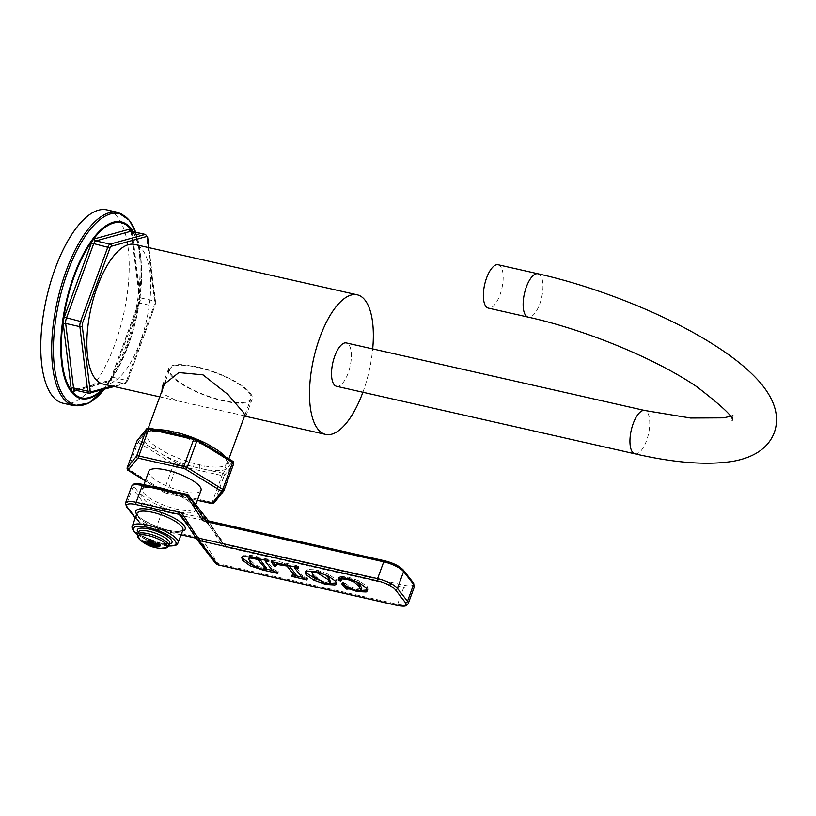 <?xml version="1.0" encoding="UTF-8"?>
<svg xmlns="http://www.w3.org/2000/svg" width="816" height="816" viewBox="0 0 816 816"><rect width="100%" height="100%" fill="white"/><g stroke="black" fill="none" stroke-linecap="round" stroke-linejoin="round"><path stroke-width="0.61" stroke-dasharray="4.08 3.06" d="M63.087 403.237A99.124 39.372 102.8 0 0 119.483 330.256A99.124 39.372 102.8 0 0 117.647 217.291A99.124 39.372 102.8 0 0 106.855 209.885M102.989 384.02A71.563 28.427 102.8 0 0 143.708 331.327A71.563 28.427 102.8 0 0 142.382 249.767A71.563 28.427 102.8 0 0 134.589 244.423M244.627 415.823L176.613 400.676L163.557 394.138L161.956 390.803M362.885 392.261A71.563 28.427 102.8 0 0 372.698 348.901M336.539 386.294A22.226 8.823 102.8 0 0 348.116 373.167A22.226 8.823 102.8 0 0 346.351 342.944M498.178 264.761A22.226 8.823 -77.2 0 1 499.943 294.984A22.226 8.823 -77.2 0 1 488.366 308.111M250.165 392.945A44.452 12.597 20.1 0 1 252.124 399.208A44.452 12.597 20.1 0 1 214.996 398.728A44.452 12.597 20.1 0 1 170.595 374.932A44.452 12.597 -159.9 0 1 168.637 368.659A44.452 12.597 -159.9 0 1 205.765 369.138A44.452 12.597 -159.9 0 1 250.165 392.945M197.431 367.353A43.115 12.22 20.1 0 1 250.869 398.749A43.115 12.22 20.1 0 1 223.329 400.513A43.115 12.22 20.1 0 1 169.891 369.118A43.115 12.22 20.1 0 1 197.431 367.353M224.737 456.338A43.115 12.22 20.1 0 1 227.429 462.703L228.868 458.878M172.247 433.296A2.662 1.061 102.8 0 0 172.451 433.408L178.174 434.816A2.662 0.724 105.3 0 1 178 434.642L194.81 438.447L209.753 447.26A2.662 1.183 118.5 0 1 209.355 447.209L218.096 452.574A2.662 1.765 125.2 0 0 218.759 452.788L232.58 461.632L226.675 468.935A45.788 12.974 20.1 0 1 205.224 469.506L193.831 466.936A45.788 12.974 20.1 0 1 162.078 454.308L153.071 448.78A45.788 12.974 20.1 0 1 142.769 435.591L148.675 428.288L149.787 428.257L178 434.642A45.788 12.974 20.1 0 1 209.753 447.26L218.759 452.788A45.788 12.974 20.1 0 1 229.061 465.987A2.662 2.56 -168.5 0 1 227.429 462.703L225.175 465.477A43.115 12.22 20.1 0 1 204.979 466.018L194.249 463.59A43.115 12.22 20.1 0 1 164.353 451.707L155.866 446.495A43.115 12.22 20.1 0 1 146.156 434.071L148.339 428.002M155.866 446.495A2.662 1.765 -54.8 0 1 153.071 448.78L139.781 440.63L139.25 439.946L142.769 435.591A2.662 2.56 11.5 0 0 146.156 434.071L148.41 431.297A43.115 12.22 20.1 0 1 156.366 429.655M201.022 490.365A27.785 7.874 20.1 0 1 183.274 491.497A27.785 7.874 20.1 0 1 148.838 471.26M349.391 588.112L349.676 587.347L360.774 590.56M348.585 587.683L349.676 587.347M342.128 583.93L342.577 582.685L344.342 584.807M342.332 582.318L341.741 583.919L342.577 582.685M343.72 584.317L343.842 582.553L342.353 582.287L341.822 583.889M361.58 588.652L356.888 589.04L348.881 585.919L344.311 582.716M341.771 577.799L347.647 577.697L356.357 581.522M340.813 580.788L341.425 578.279M340.955 579.431L340.792 580.655M367.557 589.958L368.098 589.254L367.159 586.52L359.468 581.074L347.922 577.014L339.986 576.504L338.854 577.575L338.956 578.697M336.508 582.91L337.069 582.206L336.223 579.707L328.471 574.219L316.455 569.884L307.255 569.425L305.765 571.506M316.904 579.748L329.674 583.491M330.419 581.624L325.798 582.002C322.575 581.971 318.566 579.442 313.762 574.413L312.508 570.986L317.149 570.792L325.451 574.658M295.076 568.558L295.423 566.63L298.493 566.773L297.942 565.927L271.738 560L272.972 561.979M294.831 568.232L295.606 567.1M307.01 579.758L307.51 578.411L301.747 577.106L302.359 575.535L295.657 566.957M307.122 579.901L307.397 577.891L302.359 575.535M291.577 575.851L292.138 574.311L295.688 575.729M291.608 575.821L292.189 574.219L296.004 574.841M277.44 562.989L284.111 563.519L287.548 564.427L289.201 565.835M276.053 564.856L276.644 564.794L276.573 563.734M275.951 566.039L276.644 564.794L276.053 566.396M271.157 561.602L271.738 560L271.33 561.612M298.656 566.722L298.064 568.324L298.544 566.559M291.72 575.821L292.312 574.219M297.973 568.191L298.493 566.773M272.432 570.476L278.317 571.577L273.411 569.384L266.2 560.143L269.219 560.113L268.841 559.439L252.481 555.604L243.474 554.962L242.25 556.859M277.787 573.26L278.317 571.577L277.736 573.179M254.051 565.661L266.281 569.089M269.311 560.062L268.688 561.592M265.608 561.745L266.393 560.49M266.322 567.446L266.455 568.222L263.619 567.722C258.784 567.028 254.49 564.601 250.747 560.459L249.257 557.501L250.645 556.379L258.427 557.858L259.845 559.164M248.666 559.103L249.329 557.155M268.597 561.469L269.086 560.113M149.603 540.457L150.776 540.957A32.436 12.036 97.6 0 0 152.164 543.691L152.592 542.334A0.887 0.775 -38 0 0 152.47 541.681L152.47 541.681A0.887 0.775 -38 0 0 152.062 541.426L150.124 539.294L151.735 541.355L145.901 540.59L150.848 541.834M150.766 541.396A0.887 0.694 158 0 1 150.776 540.957L150.98 540.284A0.887 0.775 -38 0 0 150.46 539.376L150.124 539.294A0.887 0.775 142 0 0 149.063 539.855L148.777 540.416M154.285 546.659L153.163 546.159M154.663 546.944L154.754 546.404A31.824 28.458 -47.1 0 1 154.367 546.312L154.846 544.986L153.235 542.936L159.069 543.691L152.062 541.426M150.787 542.885L151.847 543.405A0.887 0.775 142 0 1 152.908 542.854L154.51 544.915A0.887 0.775 142 0 0 153.449 545.465L153.377 545.639M145.666 542.599L144.809 541.62A31.824 13.372 -72 0 1 144.677 541.457L145.034 541.62A32.436 27.407 -30.4 0 0 149.481 543.364L149.848 543.436M144.452 542.038A0.887 0.775 -38.7 0 0 144.809 541.62L144.952 541.283A0.887 0.775 142 0 1 146.003 540.733L145.717 542.497A32.436 29.009 132.9 0 0 147.502 543.323M144.218 541.926A0.887 0.775 -37.3 0 0 144.677 541.457L144.514 542.028M149.195 543.752L150.674 541.671M150.674 541.906L145.36 540.988L145.901 540.59A0.887 0.775 142 0 0 144.84 541.141L144.677 541.457M152.98 544.629L153.643 542.854L149.593 539.692L150.032 539.233A0.887 0.887 0 0 0 149.042 539.692L149.675 540.62M148.573 540.427L149.44 539.998A31.824 26.887 149.6 0 0 149.828 540.09L150.358 539.305A0.887 0.887 0 0 1 150.868 539.631L152.47 541.681L154.183 542.467M152.235 544.282A0.887 0.755 147.4 0 1 152.164 543.691L153.224 544.211A32.436 27.407 -30.4 0 0 158.222 544.609L159.385 544.782A31.824 11.801 97.6 0 0 159.518 544.945L158.896 545.486L159.518 544.945A0.887 0.775 141.4 0 0 159.579 545.516M158.09 545.006L158.957 543.548A0.887 0.775 -38 0 1 159.365 543.803A0.887 0.887 0 0 0 158.865 543.487L153.643 542.854L159.487 544.456A0.887 0.775 -38 0 0 159.365 543.803L159.477 543.946A0.887 0.775 -38 0 0 159.069 543.691L158.967 545.221M153.541 544.782L154.285 543.68L159.64 544.7L159.497 545.435A0.887 0.775 142.6 0 1 159.385 544.782L159.599 544.598A0.887 0.775 -38 0 0 159.477 543.946A0.887 0.887 0 0 1 159.64 544.7L159.518 544.945M153.347 545.333L155.417 545.996L153.765 543.844L154.295 542.609M155.397 547.352A0.887 0.816 115.5 0 1 155.193 546.618A32.436 12.036 97.6 0 1 153.418 545.302L153.459 545.139M154.754 546.404L154.846 544.986A0.887 0.775 -38 0 1 155.254 545.241L153.643 543.191A0.887 0.775 -38 0 0 153.235 542.936M155.193 546.618L155.366 545.894A0.887 0.775 -38 0 0 155.254 545.241A0.887 0.887 0 0 1 155.417 545.996L155.642 547.526M150.817 541.865L152.908 542.854M150.868 541.63A0.887 0.775 142 0 1 151.735 541.355M153.765 543.844A0.887 0.775 -38 0 0 153.643 543.191L153.469 544.772M101.643 390.017A89.76 35.649 102.8 0 0 137.598 311.386A89.76 35.649 102.8 0 0 132.447 231.499M76.602 390.476L108.293 381.725A7.109 2.825 102.8 0 0 111.394 377.543L138.536 303.348A7.109 2.825 102.8 0 0 139.505 296.432L131.651 231.907A7.109 2.825 102.8 0 0 131.56 231.295M102.449 389.793A90.647 36.006 102.8 0 0 114.271 374.707A90.647 36.006 102.8 0 0 140.76 257.672A90.647 36.006 102.8 0 0 133.161 231.662M135.67 232.234A98.236 39.015 -77.2 0 1 140.148 252.389A98.236 39.015 -77.2 0 1 111.435 379.216A98.236 39.015 -77.2 0 1 104.326 389.273L114.271 374.707C133.161 345.403 145.197 292.271 140.76 257.672L135.701 232.234M117.779 212.354A99.124 39.372 -77.2 0 1 128.561 219.759A99.124 39.372 -77.2 0 1 130.397 332.724A99.124 39.372 -77.2 0 1 74.011 405.715M131.651 231.907A1.775 1.091 -6.9 0 0 131.478 232.478A1.775 1.091 -6.9 0 0 132.467 233.315A5.335 2.122 102.8 0 0 131.325 231.244M139.505 296.432A1.775 1.091 -6.9 0 0 139.332 297.014A1.775 1.091 -6.9 0 0 140.321 297.84L132.467 233.315L146.676 236.528A5.335 2.122 102.8 0 0 145.534 234.457M138.536 303.348L139.597 303.022A5.335 2.122 102.8 0 0 140.321 297.84L154.52 301.053L146.676 236.528A1.775 1.091 -6.9 0 1 147.665 237.364M111.394 377.543L112.445 377.216L139.597 303.022L153.806 306.245A5.335 2.122 102.8 0 0 154.52 301.053A1.775 1.091 -6.9 0 1 155.519 301.889L148.92 247.656M108.293 381.725A1.775 1.591 74.6 0 1 110.129 380.358A5.335 2.122 102.8 0 0 112.445 377.216L126.653 380.429L153.806 306.245L154.938 306.173L155.519 301.889A1.775 1.091 -6.9 0 1 155.346 302.461L148.665 247.605M131.08 231.132L139.332 297.014L138.465 303.103L111.313 377.288L109.395 380.368L74.409 390.038A1.775 1.591 74.6 0 1 75.123 390.017L110.129 380.358L124.328 383.571A5.335 2.122 102.8 0 0 126.653 380.429L127.786 380.358L154.856 305.918A3.56 1.408 102.8 0 0 155.346 302.461M74.674 390.038A5.335 2.122 102.8 0 0 75.123 390.017L89.332 393.23L124.328 383.571A1.775 1.591 74.6 0 0 125.042 383.551L127.786 380.358L154.856 305.918M112.108 386.08L126.164 382.204A3.56 1.408 102.8 0 0 127.714 380.113M126.164 382.204A1.775 1.591 74.6 0 1 125.042 383.551L114.189 386.549M90.046 393.22A1.775 1.591 74.6 0 1 89.332 393.23A5.335 2.122 102.8 0 1 88.873 393.251M634.94 453.839A22.226 8.823 102.8 0 0 646.517 440.711A22.226 8.823 102.8 0 0 644.752 410.489M537.968 273.768A22.226 8.823 -77.2 0 1 539.733 303.991A22.226 8.823 -77.2 0 1 528.156 317.118M194.769 438.355A43.115 12.22 20.1 0 1 196.727 439.151M146.299 433.571L147.349 432.562A2.662 2.489 60.4 0 1 145.156 432.643A45.788 12.974 20.1 0 1 166.607 432.062A2.662 1.377 99.9 0 0 167.025 432.296L167.025 432.296A2.662 1.377 99.9 0 0 167.555 432.194M148.41 431.297A2.662 2.489 60.4 0 1 147.349 432.562C147.88 432.103 151.756 429.91 167.025 432.296L172.451 433.408A2.662 1.061 102.8 0 0 172.757 433.367M209.018 446.689A2.662 1.183 118.5 0 0 209.355 447.209L178.174 434.816A2.662 0.724 105.3 0 0 178.51 434.673M227.287 463.213L227.327 463.049C229.337 463.029 226.267 459.53 218.096 452.574A2.662 1.765 125.2 0 1 217.658 451.993M232.58 461.632A1.775 1.693 -141 0 1 233.641 463.886L224.216 475.544A3.56 1.01 20.1 0 1 221.993 475.606L176.97 465.406A3.56 1.01 20.1 0 1 173.675 464.1L138.088 442.262A3.56 1.01 20.1 0 1 136.945 441.068M225.175 465.477A2.662 2.489 -119.6 0 0 226.675 468.935L223.156 473.29A1.775 1.693 -141 0 1 224.216 475.544L214.394 502.36L223.89 490.528M223.156 473.29L205.224 469.506A2.662 1.377 -80.1 0 1 204.979 466.018M222.044 473.321A1.775 0.704 -77.2 0 1 221.993 475.606L212.17 502.421A3.56 1.01 -159.9 0 0 214.394 502.36A1.775 1.693 39 0 1 214.139 502.829M194.249 463.59A2.662 0.724 -74.7 0 0 193.831 466.936L177.021 463.121A1.775 0.704 -77.2 0 1 176.97 465.406L167.147 492.232L212.17 502.421A1.775 0.704 102.8 0 1 211.517 503.421M199.583 468.292A2.662 1.061 -77.2 0 1 199.736 464.987M177.021 463.121L162.078 454.308A2.662 1.183 -61.5 0 0 164.353 451.707M175.369 462.468A1.775 0.989 -58.5 0 0 173.675 464.1L163.863 490.926A3.56 1.01 -159.9 0 0 167.147 492.232A1.775 0.704 102.8 0 1 166.229 493.282L197.37 500.33M139.781 440.63A1.775 0.989 -58.5 0 0 138.088 442.262L128.265 469.078L163.863 490.926A1.775 0.989 121.5 0 0 164.047 492.405L166.229 493.282A1.775 0.704 102.8 0 1 166.036 493.15L197.401 500.249M139.25 439.946A1.775 1.693 39 0 0 137.282 440.426M148.675 428.288A1.775 1.693 39 0 0 146.707 428.777M127.133 467.935A3.56 1.01 -159.9 0 0 128.265 469.078A1.775 0.989 121.5 0 0 128.449 470.567M145.35 480.808L166.036 493.15M164.383 492.497A1.775 0.989 121.5 0 1 164.047 492.405L145.309 480.91M168.382 490.151A27.785 7.874 20.1 0 1 194.545 508.052A27.785 7.874 20.1 0 1 176.797 509.184A27.785 7.874 20.1 0 1 142.361 488.957A27.785 7.874 20.1 0 1 152.694 486.591M176.746 511.469A29.56 8.374 20.1 0 1 141.413 494.119A29.56 8.374 20.1 0 1 158.987 488.743A29.56 8.374 20.1 0 1 194.32 506.093A29.56 8.374 20.1 0 1 176.746 511.469M186.487 494.333L143.432 484.592A14.851 4.202 -159.9 0 0 134.599 487.285L144.636 500.137A14.851 4.202 -159.9 0 0 162.384 508.858L205.448 518.609L186.487 494.333M181.784 516.11A5.335 4.651 142 0 1 181.825 516.171L200.777 540.437A5.335 4.651 -38 0 0 200.563 540.141A5.335 4.651 -38 0 0 198.125 538.621L196.003 538.142M196.33 538.642L215.322 562.969L200.777 540.437A1.775 0.867 -32.8 0 0 202.786 540.131A7.109 6.212 -38 0 0 199.237 537.703L156.182 527.952L162.333 511.142L205.397 520.894A1.775 0.704 102.8 0 0 205.448 518.609A5.335 4.651 142 0 1 207.896 520.129M403.42 570.139A1.775 1.55 -38 0 0 402.604 569.629A14.851 4.202 -159.9 0 0 384.856 560.918L206.346 520.506A5.335 4.651 142 0 1 205.948 520.394M205.397 520.894A3.56 3.101 142 0 1 207.162 522.097A1.775 0.867 147.2 0 0 208.141 520.486M207.162 522.097L221.707 544.639A7.109 6.212 -38 0 0 225.257 547.057L403.757 587.469L397.606 604.279L219.096 563.876A3.56 3.101 142 0 1 217.331 562.663L202.786 540.131M219.096 563.876A1.775 0.704 -77.2 0 1 218.402 564.886M215.536 563.275A5.335 4.651 142 0 1 215.322 562.969A1.775 0.867 -32.8 0 0 217.331 562.663M199.237 537.703A1.775 0.704 -77.2 0 1 198.319 538.754A1.775 0.704 -77.2 0 1 198.125 538.621L187.7 525.28M181.203 534.796L155.06 528.87A14.851 4.202 20.1 0 1 137.312 520.159L135.395 517.701M181.172 534.878L155.254 529.003C146.615 526.82 140.362 523.699 136.496 519.649A1.775 1.55 -38 0 1 136.303 518.191A16.626 4.712 20.1 0 0 156.182 527.952A1.775 0.704 -77.2 0 1 155.254 529.003A1.775 0.704 -77.2 0 1 155.06 528.87M135.262 518.068L136.496 519.649A1.775 1.55 -38 0 0 137.312 520.159M131.692 486.183A16.626 4.712 -159.9 0 0 132.416 488.529L126.266 505.339L136.303 518.191L142.463 501.381A16.626 4.712 -159.9 0 0 162.333 511.142A1.775 0.704 102.8 0 0 162.384 508.858M134.599 487.285A1.775 1.55 142 0 0 132.416 488.529L142.463 501.381A1.775 1.55 142 0 1 144.636 500.137M125.542 503.003A16.626 4.712 20.1 0 0 126.266 505.339A1.775 1.55 -38 0 0 126.46 506.797M136.66 514.253A26.224 7.426 -159.9 0 0 137.068 514.814A26.224 7.426 -159.9 0 0 158.692 527.35A26.224 7.426 -159.9 0 0 182.58 531.053M413.457 582.991A1.775 1.55 -38 0 0 412.641 582.481L402.604 569.629M206.346 520.506L225.308 544.772L403.808 585.184A14.851 4.202 -159.9 0 0 412.641 582.481M414.375 586.786A16.626 4.712 -159.9 0 1 403.757 587.469A1.775 0.704 102.8 0 0 403.808 585.184M408.224 603.605A16.626 4.712 20.1 0 1 397.606 604.279A1.775 0.704 -77.2 0 1 396.913 605.288M225.257 547.057A1.775 0.704 102.8 0 0 225.308 544.772A5.335 4.651 -38 0 1 222.86 543.252A5.335 4.651 -38 0 1 222.646 542.956A1.775 0.867 147.2 0 1 222.666 542.987L203.908 518.986M221.707 544.639A1.775 0.867 147.2 0 0 222.666 542.987L208.406 520.883L222.646 542.956L204.133 519.251M350.197 588.509L350.503 587.673M342.322 583.97L342.904 582.369M342.863 584.072L343.444 582.471M343.25 584.154L343.842 582.553M344.066 584.572L344.658 582.971M348.289 587.52L348.881 585.919M356.306 590.641L356.888 589.04M360.713 590.611L361.304 589.009M347.31 578.605L347.647 577.697M339.405 578.105L339.986 576.504M347.341 578.615L347.922 577.014M358.877 582.675L359.468 581.074M366.578 588.122L367.159 586.52M357.602 590.886L357.918 590.019M354.358 590.121L354.705 589.172M335.641 581.308L336.223 579.707M327.879 575.821L328.471 574.219M325.921 583.746L326.257 582.848M306.663 571.027L307.255 569.425M315.863 571.486L316.455 569.884M325.207 583.603L325.798 582.002M313.181 576.014L313.762 574.413M316.812 571.71L317.149 570.792M302.073 577.473L302.654 575.872M303.807 578.503L304.388 576.902M306.286 579.115L306.867 577.514M306.806 579.493L307.397 577.891M292.791 576.045L293.117 575.147M292.138 575.912L292.536 574.831M294.515 576.392L295.096 574.79M287.263 565.213L287.548 564.427M283.774 564.417L284.111 563.519M271.891 561.734L272.473 560.133M296.443 567.283L297.024 565.682M297.361 567.528L297.942 565.927M297.667 567.793L298.248 566.192M277.511 572.893L278.103 571.292M276.726 572.424L277.307 570.823M277.583 572.985L278.042 571.741M263.14 569.354L263.466 568.446M263.099 569.344L263.425 568.446M242.893 556.563L243.474 554.962M251.899 557.206L252.481 555.604M266.975 560.612L267.566 559.011M268.26 561.041L268.841 559.439M272.83 570.986L273.411 569.384M274.37 571.832L274.961 570.231M265.863 569.823L266.455 568.222M263.038 569.323L263.619 567.722M250.155 562.061L250.747 560.459M250.451 556.9L250.645 556.379M255.388 557.991L255.724 557.093M258.142 558.623L258.427 557.858M138.077 516.773A24.449 6.926 -159.9 0 0 162.496 529.859A24.449 6.926 -159.9 0 0 182.917 530.125C184.732 530.42 182.315 530.798 175.664 531.257C163.016 531.043 139.067 519.221 137.884 515.314L136.996 513.325A24.449 6.926 -159.9 0 0 138.077 516.773M132.304 526.136A24.449 6.926 -159.9 0 0 133.385 529.584A24.449 6.926 -159.9 0 0 157.804 542.671A24.449 6.926 -159.9 0 0 178.225 542.936M137.537 534.5A22.675 6.426 -159.9 0 0 168.841 545.955M138.261 532.511A18.452 5.222 -159.9 0 0 160.222 543.232A18.452 5.222 -159.9 0 0 169.565 543.966M138.445 532.012A16.667 4.723 -159.9 0 0 159.1 544.15A16.667 4.723 -159.9 0 0 169.748 543.466M137.567 534.409A16.667 4.723 -159.9 0 0 158.222 546.547A16.667 4.723 -159.9 0 0 168.871 545.873M139.536 539.356A15.728 4.457 -159.9 0 0 157.427 547.597A15.728 4.457 -159.9 0 0 164.169 548.372M151.786 543.548L152.837 544.68M145.034 541.62L145.36 540.988L146.003 541.804L150.328 542.783M154.01 544.843L154.285 543.68M159.732 396.862L176.613 400.676M732.136 420.311L732.554 417.272L734.196 414.681L730.157 416.395M245.881 416.252L252.124 399.208M162.394 385.703L168.637 368.659M245.035 414.681L250.869 398.749M165.75 380.44L169.891 369.118M143.953 484.622L143.035 488.325C146.003 488.029 142.137 486.071 159.181 488.876C170.993 491.762 180.948 495.985 189.057 501.554C194.228 506.195 196.054 508.358 194.545 508.052L195.789 504.635M181.611 515.875L200.563 540.141L196.075 538.244M340.792 581.023L341.384 579.421M367.516 590.855L368.098 589.254M336.488 583.807L337.069 582.206M305.215 572.22L305.806 570.619M307.163 580.003L307.754 578.401M291.557 575.872L292.148 574.27M276.063 566.498L276.644 564.896M271.126 561.632L271.718 560.031M294.709 567.875L295.29 566.273M277.817 573.352L278.399 571.751M241.679 557.532L242.26 555.931M265.781 560.347L266.016 559.705M137.486 534.643L168.779 546.098M138.455 531.94C135.813 530.053 142.922 539.06 160.028 543.099C168.422 543.966 171.676 544.068 169.779 543.405M150.715 542.018L145.799 540.529A0.887 0.887 0 0 0 144.809 540.988L143.891 541.804M151.123 541.671L150.583 541.61"/><path stroke-width="1.22" d="M52.306 395.831A99.124 39.372 102.8 0 0 63.087 403.237L74.011 405.715A99.124 39.372 -77.2 0 1 63.22 398.31A99.124 39.372 -77.2 0 1 61.384 285.335A99.124 39.372 -77.2 0 1 117.779 212.354L106.855 209.885A99.124 39.372 102.8 0 0 50.47 282.866A99.124 39.372 102.8 0 0 52.306 395.831M161.956 390.803L162.394 385.703L178.867 372.565L203.021 374.86L228.052 394.587L243.137 412.151L245.657 416.313L325.645 434.418A71.563 28.427 102.8 0 1 317.852 429.073A71.563 28.427 -77.2 0 1 316.526 347.514A71.563 28.427 -77.2 0 1 357.245 294.821L134.589 244.423A71.563 28.427 102.8 0 0 93.881 297.116A71.563 28.427 102.8 0 0 95.207 378.665A71.563 28.427 102.8 0 0 102.989 384.02L159.732 396.862M357.245 294.821A71.563 28.427 -77.2 0 1 365.027 300.166A71.563 28.427 102.8 0 1 372.698 348.901M245.657 416.313L244.627 415.823M325.645 434.418A71.563 28.427 102.8 0 0 362.885 392.261M334.764 356.072A22.226 8.823 102.8 0 0 336.539 386.294L634.94 453.839A22.226 8.823 102.8 0 1 633.175 423.626A22.226 8.823 102.8 0 1 644.752 410.489L346.351 342.944A22.226 8.823 102.8 0 0 334.764 356.072M537.968 273.768A22.226 8.823 -77.2 0 0 526.381 286.895A22.226 8.823 -77.2 0 0 528.156 317.118L488.366 308.111A22.226 8.823 -77.2 0 1 486.601 277.889A22.226 8.823 -77.2 0 1 498.178 264.761L537.968 273.768C597.353 287.059 666.019 314.568 712.276 343.791C733.196 356.806 749.394 370.005 760.859 383.367C775.231 400.697 779.708 417.098 774.292 432.551C768.488 447.607 754.912 457.154 733.574 461.213C707.778 465.457 674.903 462.998 634.94 453.839M156.366 429.655A43.115 12.22 20.1 0 1 168.606 430.756L179.336 433.184A43.115 12.22 20.1 0 1 194.769 438.355M196.727 439.151A43.115 12.22 20.1 0 1 209.243 445.067L217.719 450.269A43.115 12.22 20.1 0 1 224.737 456.338M143.953 484.622L148.838 471.26A27.785 7.874 20.1 0 1 166.586 470.128A27.785 7.874 20.1 0 1 201.022 490.365L195.789 504.635M340.813 580.788L342.21 578.942L347.055 579.299L354.001 581.941L359.315 586.653L360.713 590.611L356.306 590.641L348.289 587.52L343.72 584.317L341.771 583.889L346.219 589.091L349.085 588.948L357.337 591.62L366.098 592.008L367.516 590.855L366.578 588.122L358.877 582.675L347.341 578.615L339.405 578.105L338.273 579.176L338.518 580.421L340.7 581.094L341.771 577.799M361.58 588.652L360.713 590.611M335.641 581.308L327.879 575.821L315.863 571.486L306.663 571.027L305.215 572.22L306.02 574.668L313.885 580.207L325.666 584.45L334.937 584.98L336.488 583.807L335.641 581.308M273.972 565.896L275.777 566.539L275.992 565.335L277.246 564.478L286.967 566.029L295.412 576.443L291.72 575.821L291.955 576.433L306.918 580.013L302.073 577.473L295.076 568.558L295.331 567.824L298.064 568.324L297.361 567.528L271.157 561.602L273.972 565.896L274.553 564.295L276.359 564.937M294.831 568.232L295.606 567.1M289.017 565.61L295.525 573.934L295.412 576.443M268.729 561.643L266.975 560.612L251.899 557.206L242.893 556.563L241.679 557.532L242.719 560.357L250.155 565.825L262.844 570.047L277.746 573.383L272.83 570.986L265.608 561.745L268.688 561.592M265.608 561.745L266.393 560.49M349.085 588.948L349.391 588.112M346.851 589.254L347.443 587.653L348.585 587.683M346.219 589.091L346.81 587.489L347.443 587.653M345.76 588.826L346.351 587.224L346.81 587.489M344.342 584.807L346.351 587.224M356.357 581.522L359.907 585.052C361.712 587.683 362.182 588.999 361.304 589.009M340.364 581.033L341.282 579.493M338.813 580.553L339.395 578.952L340.955 579.431M338.518 580.421L339.395 578.952M338.854 577.575L339.099 578.819M360.774 590.56L367.557 589.958M329.674 583.491L336.508 582.91M305.765 571.506L306.602 573.067L316.904 579.748M325.451 574.658L328.868 578.116L330.419 581.624L329.827 583.226L325.207 583.603L313.181 576.014L311.926 572.587L316.557 572.393L328.287 579.717L329.827 583.226M295.688 575.729L301.747 577.106M295.525 573.934L296.004 574.841L295.525 573.934M275.992 565.335L277.44 562.989M272.972 561.979L274.553 564.295M275.471 566.457L276.053 564.856M266.281 569.089L272.432 570.476M242.25 556.859L243.301 558.756L250.736 564.223L254.051 565.661M259.692 558.97L266.455 568.222M248.666 559.103L250.063 557.981L257.836 559.46L265.741 569.048L265.863 569.823L263.038 569.323C257.203 568.007 252.909 565.59 250.155 562.061L248.666 559.103L249.614 556.736M266.322 567.446L265.863 569.823M148.838 540.263L151.297 541.773A33.334 12.362 97.6 0 0 152.725 544.588A33.334 28.162 -30.4 0 0 157.855 544.996L160.14 545.71A32.691 12.128 97.6 0 0 160.273 545.884L159.1 546.598A33.334 29.804 132.9 0 1 154.01 546.241A33.334 12.362 97.6 0 0 155.836 547.587L154.846 547.536A32.691 29.233 132.9 0 1 154.652 547.495A32.691 29.233 132.9 0 1 154.448 547.444L152.123 546.751A33.334 14.015 -72 0 1 150.164 545.374A33.334 29.804 132.9 0 1 145.564 543.527L143.534 542.089A32.691 13.739 -72 0 1 143.402 541.916L144.31 541.926A33.334 28.162 -30.4 0 0 148.879 543.721A33.334 14.015 -72 0 1 147.574 540.937L148.838 540.263A32.691 27.622 -30.4 0 0 149.032 540.304A32.691 27.622 -30.4 0 0 149.236 540.345L149.603 540.457M144.31 541.926L148.879 543.721A0.887 0.765 -31.8 0 0 150.001 543.201A32.436 13.637 -72 0 1 148.736 540.488L149.44 539.998M147.574 540.937A0.887 0.704 -19.2 0 0 148.736 540.488L148.777 540.416M151.297 541.773A0.887 0.694 158 0 1 150.766 541.396L152.235 544.282A0.887 0.887 0 0 0 152.837 544.68L152.98 544.629M154.448 547.444L154.285 546.659M154.846 547.536L154.663 546.944M154.367 546.312L153.163 546.159A32.436 13.637 -72 0 1 151.256 544.813L150.205 544.292L150.787 542.885L151.847 543.405M152.123 546.751A0.887 0.806 -65.6 0 0 153.163 546.159L153.377 545.639M147.502 543.323A32.436 29.009 132.9 0 0 150.205 544.292L150.164 545.374A0.887 0.785 -44.9 0 0 151.256 544.813L151.786 543.548M145.564 543.527L145.666 542.599M143.534 542.089A0.887 0.775 -38.7 0 0 144.452 542.038M143.402 541.916A0.887 0.775 -37.3 0 0 144.218 541.926M144.616 541.375L143.891 541.804L144.514 542.028M149.848 543.436L150.032 543.364A0.887 0.887 0 0 1 148.981 543.813L149.195 543.752M150.583 541.61L151.123 541.671L150.032 543.364L150.674 541.906A0.887 0.775 142 0 1 150.868 541.63M153.347 545.333L152.725 544.588A0.887 0.755 147.4 0 1 152.235 544.282M160.14 545.71A0.887 0.775 142.6 0 1 159.497 545.435L159.64 545.618A0.887 0.775 141.4 0 1 159.579 545.516M160.273 545.884A0.887 0.775 141.4 0 1 159.64 545.618M159.518 544.945L158.896 545.486A32.436 29.009 132.9 0 1 153.949 545.139L153.418 545.302A0.887 0.796 135.8 0 0 153.602 546.026L155.632 547.526A0.887 0.816 115.5 0 1 155.397 547.352M159.1 546.598L158.967 545.221M153.469 544.772L153.367 545.21A0.887 0.887 0 0 0 153.602 546.026A0.887 0.796 135.8 0 0 154.01 546.241L154.01 544.843M155.836 547.587A0.887 0.816 115.5 0 1 155.632 547.526L155.264 546.608M150.328 542.783L150.817 541.865M132.447 231.499A89.76 35.649 102.8 0 0 130.988 229.439A89.76 35.649 102.8 0 0 74.45 275.767A89.76 35.649 102.8 0 0 71.828 391.119A89.76 35.649 102.8 0 0 101.643 390.017M131.56 231.295A7.109 2.825 102.8 0 0 129.52 229.174L94.523 238.843A7.109 2.825 102.8 0 0 91.423 243.015L64.27 317.21A7.109 2.825 102.8 0 0 63.311 324.125L71.155 388.651A7.109 2.825 102.8 0 0 73.297 391.384L76.602 390.476M133.161 231.662A90.647 36.006 102.8 0 0 131.07 228.592A90.647 36.006 102.8 0 0 73.97 275.38A90.647 36.006 102.8 0 0 71.318 391.874A90.647 36.006 102.8 0 0 102.449 389.793M74.011 405.715L89.046 402.961L104.336 389.273A98.236 39.015 -77.2 0 1 64.892 397.82A98.236 39.015 -77.2 0 1 67.769 271.575A98.236 39.015 -77.2 0 1 129.652 220.871A98.236 39.015 -77.2 0 1 135.67 232.234M94.523 238.843A1.775 1.591 -105.4 0 0 95.87 240.924A5.335 2.122 102.8 0 0 93.544 244.066L66.392 318.26A5.335 2.122 102.8 0 0 65.678 323.442L73.522 387.967A5.335 2.122 102.8 0 0 74.674 390.038L74.409 390.038A1.775 1.591 74.6 0 0 73.297 391.384M91.423 243.015L107.753 247.279L80.6 321.473L64.27 317.21M129.52 229.174A1.775 1.591 -105.4 0 0 130.866 231.265L95.87 240.924L110.078 244.147A5.335 2.122 102.8 0 0 107.753 247.279L109.874 248.319L82.722 322.514L80.6 321.473A5.335 2.122 102.8 0 0 79.876 326.655L87.73 391.18A5.335 2.122 102.8 0 0 88.873 393.251L114.189 386.549M131.152 231.224L131.325 231.244A5.335 2.122 102.8 0 0 130.866 231.265L145.075 234.478L110.078 244.147A1.775 1.591 -105.4 0 1 111.425 246.238A3.56 1.408 102.8 0 0 109.874 248.319M71.155 388.651A1.775 1.091 173.1 0 1 73.522 387.967L87.73 391.18A1.775 1.091 173.1 0 0 90.097 390.497A3.56 1.408 102.8 0 0 91.157 391.864L112.108 386.08M63.311 324.125A1.775 1.091 173.1 0 1 65.678 323.442L79.876 326.655A1.775 1.091 173.1 0 0 82.243 325.972L90.097 390.497M148.665 247.605L147.492 237.935A3.56 1.408 102.8 0 0 146.421 236.569L111.425 246.238M82.722 322.514A3.56 1.408 102.8 0 0 82.243 325.972M146.421 236.569A1.775 1.591 -105.4 0 0 145.075 234.478A5.335 2.122 102.8 0 1 145.534 234.457L131.325 231.244M147.492 237.935A1.775 1.091 -6.9 0 0 147.665 237.364L145.534 234.457M91.157 391.864A1.775 1.591 74.6 0 1 90.046 393.22M167.555 432.194A2.662 1.377 99.9 0 0 168.606 430.756M172.757 433.367A2.662 1.061 102.8 0 0 173.839 431.827M149.787 428.257A1.775 0.704 102.8 0 0 149.593 428.125A1.775 0.704 102.8 0 0 148.665 429.175L193.688 439.365A3.56 1.01 20.1 0 1 196.982 440.681L232.57 462.519A3.56 1.01 20.1 0 1 233.692 463.804A3.56 1.01 20.1 0 1 233.641 463.886L223.89 490.528M194.81 438.447A1.775 0.704 102.8 0 0 194.616 438.314A1.775 0.704 102.8 0 0 193.688 439.365L183.875 466.191L138.853 456.001A3.56 1.01 -159.9 0 0 136.629 456.062L146.441 429.236A3.56 1.01 20.1 0 1 148.665 429.175L138.853 456.001A1.775 0.704 -77.2 0 0 138.802 458.286L137.69 458.317A1.775 1.693 -141 0 1 136.629 456.062L127.204 467.711A3.56 1.01 -159.9 0 0 127.153 467.792A3.56 1.01 -159.9 0 0 127.133 467.935M178.51 434.673A2.662 0.724 105.3 0 0 179.336 433.184M209.018 446.689A2.662 1.183 118.5 0 1 209.243 445.067M196.452 439.11A1.775 0.989 121.5 0 1 196.799 439.192A1.775 0.989 121.5 0 1 196.982 440.681L187.17 467.497A3.56 1.01 -159.9 0 0 183.875 466.191A1.775 0.704 -77.2 0 0 183.824 468.476L138.802 458.286M232.05 460.948A1.775 0.989 121.5 0 1 232.397 461.04A1.775 0.989 121.5 0 1 232.57 462.519L222.758 489.345L187.17 467.497A1.775 0.989 -58.5 0 1 185.467 469.129L183.824 468.476M217.658 451.993A2.662 1.765 125.2 0 1 217.719 450.269M136.945 441.068A3.56 1.01 20.1 0 1 136.966 440.977L137.282 440.426A1.775 1.693 39 0 0 137.017 440.895L146.441 429.236A1.775 1.693 39 0 1 146.707 428.777L149.593 428.125L194.616 438.314L232.397 461.04C233.152 460.958 233.58 461.887 233.692 463.804L223.88 490.63A3.56 1.01 -159.9 0 0 222.758 489.345A1.775 0.989 -58.5 0 1 221.065 490.977L185.467 469.129M223.829 490.712A3.56 1.01 -159.9 0 0 223.88 490.63L223.564 491.171A1.775 1.693 39 0 0 223.829 490.712M137.69 458.317L128.255 469.965A1.775 1.693 -141 0 1 127.204 467.711L137.017 440.895A3.56 1.01 20.1 0 0 136.966 440.977L127.153 467.792C127.072 469.506 127.5 470.434 128.449 470.567L145.309 480.91M197.401 500.249L212.17 503.309L221.595 491.66L221.065 490.977M128.255 469.965L145.35 480.808M212.17 503.309A1.775 1.693 39 0 0 214.139 502.829L223.564 491.171A1.775 1.693 39 0 1 221.595 491.66M152.694 486.591A27.785 7.874 20.1 0 1 160.109 487.825A27.785 7.874 20.1 0 1 168.382 490.151M185.375 495.251L142.31 485.51L136.16 502.319L179.214 512.071A7.109 6.212 142 0 1 182.764 514.488L197.309 537.03A3.56 3.101 -38 0 0 199.073 538.234L377.584 578.646L383.734 561.826L205.234 521.424A7.109 6.212 142 0 1 201.685 518.996L187.139 496.465A3.56 3.101 -38 0 0 185.375 495.251A1.775 0.704 -77.2 0 1 186.303 494.2A1.775 0.704 -77.2 0 1 186.487 494.333A5.335 4.651 -38 0 1 188.935 495.853L186.303 494.2L143.239 484.459A1.775 0.704 -77.2 0 1 143.432 484.592M131.692 486.183A16.626 4.712 -159.9 0 1 142.31 485.51A1.775 0.704 -77.2 0 1 143.239 484.459C133.018 482.633 133.61 484.204 131.692 486.183L125.542 503.003A16.626 4.712 20.1 0 1 136.16 502.319A1.775 0.704 102.8 0 0 136.109 504.604L179.163 514.355A5.335 4.651 142 0 1 181.611 515.875A5.335 4.651 142 0 1 181.784 516.11M179.214 512.071A1.775 0.704 102.8 0 0 179.163 514.355L187.7 525.28M182.764 514.488A1.775 0.867 147.2 0 0 181.805 516.14A1.775 0.867 147.2 0 0 181.825 516.171L196.33 538.642A1.775 0.867 147.2 0 0 196.37 538.703A5.335 4.651 -38 0 0 196.585 538.999A5.335 4.651 -38 0 0 199.022 540.518L377.533 580.931A14.851 4.202 20.1 0 1 395.281 589.642L405.317 602.494A14.851 4.202 20.1 0 1 396.484 605.197L217.984 564.794A5.335 4.651 142 0 1 215.536 563.275L196.35 538.672A1.775 0.867 147.2 0 1 197.309 537.03M199.073 538.234A1.775 0.704 102.8 0 0 199.022 540.518L217.984 564.794A1.775 0.704 -77.2 0 0 218.178 564.927L215.536 563.275M395.281 589.642A1.775 1.55 142 0 0 397.453 588.407A16.626 4.712 20.1 0 0 377.584 578.646A1.775 0.704 102.8 0 0 377.533 580.931M413.457 582.991L403.42 570.139A1.775 1.55 -38 0 1 403.604 571.588L413.641 584.44A1.775 1.55 -38 0 0 413.457 582.991L414.375 586.786A16.626 4.712 -159.9 0 0 413.641 584.44L407.49 601.259L397.453 588.407L403.604 571.588A16.626 4.712 -159.9 0 0 383.734 561.826A1.775 0.704 -77.2 0 1 384.662 560.786A1.775 0.704 -77.2 0 1 384.856 560.918M205.234 521.424A1.775 0.704 -77.2 0 1 206.152 520.373A1.775 0.704 -77.2 0 1 206.346 520.506M205.948 520.394A5.335 4.651 142 0 1 203.908 518.986A5.335 4.651 142 0 1 203.694 518.69L189.149 496.159A5.335 4.651 -38 0 0 188.935 495.853L207.896 520.129A5.335 4.651 142 0 1 208.1 520.424L189.149 496.159A1.775 0.867 -32.8 0 0 187.139 496.465M201.685 518.996A1.775 0.867 -32.8 0 1 203.694 518.69L204.133 519.251M218.402 564.886A1.775 0.704 -77.2 0 1 218.178 564.927L396.678 605.329A1.775 0.704 -77.2 0 1 396.484 605.197M196.003 538.142L181.203 534.796M135.395 517.701L127.276 507.307A14.851 4.202 20.1 0 1 136.109 504.604M135.262 518.068L126.46 506.797A1.775 1.55 -38 0 0 127.276 507.307M182.58 531.053A26.224 7.426 -159.9 0 0 184.018 525.443A26.224 7.426 -159.9 0 0 153.337 510.194A26.224 7.426 -159.9 0 0 136.66 514.253M414.375 586.786L408.224 603.605A16.626 4.712 20.1 0 0 407.49 601.259A1.775 1.55 142 0 1 405.317 602.494M396.913 605.288A1.775 0.704 -77.2 0 1 396.678 605.329C406.898 607.155 406.297 605.574 408.224 603.605M349.921 589.274L350.197 588.509M347.861 589.325L348.442 587.724M345.545 588.56L346.127 586.959M359.315 586.653L359.907 585.052M354.001 581.941L354.44 580.747M347.055 579.299L347.31 578.605M342.21 578.942L342.618 577.84M338.365 580.298L338.956 578.697M366.098 592.008L366.69 590.407M357.337 591.62L357.602 590.886M354.124 590.774L354.358 590.121M334.937 584.98L335.529 583.389M325.666 584.45L325.921 583.746M313.885 580.207L314.466 578.605M306.02 574.668L306.602 573.067M328.287 579.717L328.868 578.116M316.557 572.393L316.812 571.71M292.526 576.749L292.791 576.045M291.955 576.433L292.138 575.912M295.443 576.361L296.004 574.841L295.443 576.412M288.609 567.436L289.201 565.835M286.967 566.029L287.263 565.213M283.529 565.121L283.774 564.417M277.246 564.478L277.766 563.06M274.564 566.222L275.155 564.621M273.992 565.927L274.574 564.325M262.885 570.047L263.14 569.354M262.844 570.047L263.099 569.344M250.155 565.825L250.736 564.223M242.719 560.357L243.301 558.756M259.264 560.765L259.845 559.164M250.063 557.981L250.451 556.9M255.133 558.695L255.388 557.991M257.836 559.46L258.142 558.623M168.779 546.098L175.858 545.302L177.47 544.17L182.917 530.125A24.449 6.926 -159.9 0 0 181.835 526.677A24.449 6.926 -159.9 0 0 157.417 513.59A24.449 6.926 -159.9 0 0 136.996 513.325L132.304 526.136C131.621 526.697 132.039 528.34 133.579 531.043L137.486 534.643M178.225 542.936A24.449 6.926 -159.9 0 0 177.154 539.488A24.449 6.926 -159.9 0 0 152.725 526.402A24.449 6.926 -159.9 0 0 132.304 526.136M168.841 545.955A22.675 6.426 -159.9 0 0 174.971 540.733A22.675 6.426 -159.9 0 0 147.869 527.422A22.675 6.426 -159.9 0 0 134.385 531.542A22.675 6.426 -159.9 0 0 137.537 534.5M169.565 543.966A18.452 5.222 -159.9 0 0 168.29 537.214A18.452 5.222 -159.9 0 0 149.144 529.043A18.452 5.222 -159.9 0 0 138.261 532.511M169.769 543.415L169.748 543.466A16.667 4.723 -159.9 0 0 149.093 531.328A16.667 4.723 -159.9 0 0 138.445 532.012L138.465 531.961M164.169 548.372A15.728 4.457 -159.9 0 0 164.934 542.946A15.728 4.457 -159.9 0 0 147.971 535.51A15.728 4.457 -159.9 0 0 139.536 539.356A33.334 33.334 0 0 0 164.169 548.372L168.871 545.873A16.667 4.723 -159.9 0 0 148.206 533.735A16.667 4.723 -159.9 0 0 137.567 534.409L138.445 532.012M149.675 540.62L150.674 541.906M117.779 212.354L129.377 220.269L135.701 232.234M148.92 247.656L147.665 237.364M88.873 393.251L74.674 390.038M730.157 416.395L723.374 417.853L690.581 418.027L644.752 410.489M528.156 317.118C586.469 330.001 656.87 359.264 697.313 387.08C722.711 406.705 734.318 417.782 732.136 420.311L732.136 420.291M228.868 458.878L245.035 414.681M148.339 428.002L165.75 380.44M137.282 440.426L146.707 428.777M197.37 500.33L211.252 503.472L214.139 502.829M181.611 515.875L196.35 538.672M403.42 570.139C399.544 566.08 393.292 562.969 384.662 560.786L206.152 520.373L203.908 518.986M196.075 538.244L181.172 534.878M126.46 506.797L125.542 503.003M294.709 567.875L295.29 566.273M265.435 561.306L266.016 559.705M266.047 569.711L266.638 568.109M137.567 534.409L139.536 539.356M148.767 540.233L150.766 541.396M168.871 545.873L169.748 543.466M152.837 544.68L159.497 545.435"/></g></svg>
